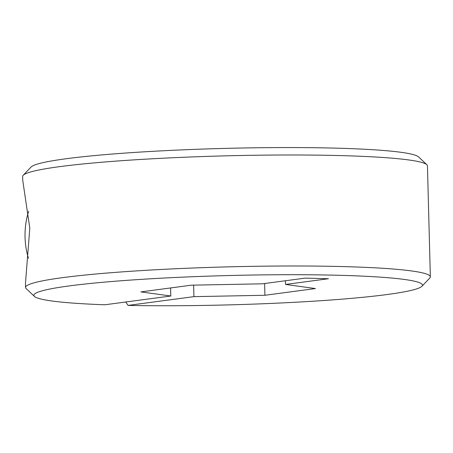 <?xml version="1.0" encoding="UTF-8"?>
<svg xmlns="http://www.w3.org/2000/svg" width="453" height="453" viewBox="0 0 453 453"><rect width="100%" height="100%" fill="white"/><g stroke="black" fill="none" stroke-linecap="round" stroke-linejoin="round"><path stroke-width="0.68" d="M125.792 301.998L128.029 305.413A194.365 14.672 178.5 0 0 386.93 294.552A194.365 14.672 178.5 0 0 421.936 286.262A194.365 14.672 178.5 0 0 293.714 274.705A194.365 14.672 178.5 0 0 69.4 285.9A194.365 14.672 178.5 0 0 34.451 296.409A194.365 14.672 178.5 0 0 104.875 304.778L170.781 296.007L140.883 291.902L191.409 285.175L262.395 283.816L305.26 278.108L328.414 278.742L285.549 284.444L315.447 288.555L264.92 295.277L264.614 283.521M34.451 296.409L26.166 288.595A202.468 15.283 -1.5 0 1 25.555 287.457A202.468 15.283 -1.5 0 1 62.571 277.649A202.468 15.283 -1.5 0 1 288.963 265.99A202.468 15.283 -1.5 0 1 430.35 276.857A202.468 15.283 -1.5 0 1 429.801 278.023L421.936 286.262M23.199 175.283L31.064 167.044A194.365 14.672 -1.5 0 1 66.07 158.754A194.365 14.672 -1.5 0 1 276.347 147.587A194.365 14.672 -1.5 0 1 418.549 156.897L426.834 164.711A202.468 15.283 178.5 0 0 278.708 155.017A202.468 15.283 178.5 0 0 59.666 166.647A202.468 15.283 178.5 0 0 23.199 175.283A202.468 15.283 178.5 0 0 22.65 176.455L22.752 180.441L29.807 228.17L25.453 283.47L25.555 287.457M430.35 276.857L427.445 165.855A202.468 15.283 178.5 0 0 426.834 164.711M128.029 305.413L193.935 296.641L264.92 295.277M170.571 287.949L170.781 296.007M193.935 296.641L193.635 285.13M285.452 280.747L285.549 284.444M28.647 211.251A48.024 27.684 -88.4 0 0 27.644 255.401A48.024 27.684 -88.4 0 0 28.505 258.272"/></g></svg>
